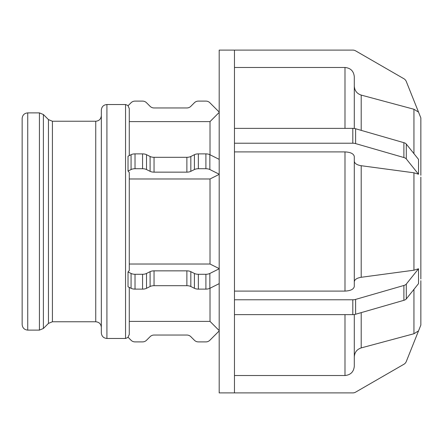 <?xml version="1.0" encoding="UTF-8"?>
<svg xmlns="http://www.w3.org/2000/svg" width="443" height="443" viewBox="0 0 443 443"><rect width="100%" height="100%" fill="white"/><g stroke="black" fill="none" stroke-linecap="round" stroke-linejoin="round"><path stroke-width="0.66" d="M420.85 173.468L420.85 165.959M420.85 128.348L420.85 175.306M420.85 277.041L420.85 269.532M420.844 265.872L420.85 278.924M418.286 331.491L420.85 325.073L420.85 280.707L420.85 314.652M234.469 143.222L234.469 128.376L352.805 128.376L352.805 143.222L234.469 143.222L234.469 299.778L352.805 299.778L352.805 314.624L234.469 314.624L234.469 392.902L352.805 392.902A5.587 5.587 0 0 0 355.602 392.155L403.894 364.273A5.587 5.587 0 0 0 406.292 361.505L418.524 330.899L413.945 333.745L361.206 347.91L361.206 312.631M354.3 356.931C354.594 352.368 356.892 349.361 361.206 347.91M234.469 375.526L344.986 375.526C350.64 374.961 353.747 371.854 354.3 366.195L354.3 314.519M219.191 330.927L209.855 340.263A5.587 5.587 0 0 1 205.901 341.896L198.359 341.896A5.587 5.587 0 0 1 194.411 340.263L190.828 336.68A5.587 5.587 0 0 0 186.874 335.041L154.048 335.041A5.587 5.587 0 0 0 150.099 336.68L146.517 340.263A5.587 5.587 0 0 1 142.563 341.896L135.021 341.896A5.587 5.587 0 0 1 131.067 340.263L128.021 337.217L129.278 334.421L129.278 287.407M129.278 321.391L210.021 321.391L219.191 330.589M418.524 268.779L418.524 283.62L406.292 298.925L406.292 284.079L418.524 268.779L413.945 270.202L361.206 277.285L361.206 165.715C356.892 164.99 354.594 163.489 354.3 161.208M354.3 281.792C354.594 279.511 356.892 278.01 361.206 277.285M234.469 291.09L344.986 291.09C350.64 290.807 353.747 289.251 354.3 286.427L354.3 156.573C353.747 153.749 350.64 152.193 344.986 151.91L234.469 151.91M355.602 299.407L403.894 285.464L403.894 300.31L355.602 314.248L355.602 299.407A5.587 2.796 180 0 1 352.805 299.778M406.292 284.079A5.587 2.796 180 0 1 403.894 285.464M420.85 177.134L420.85 265.866L420.844 177.128M403.894 300.31A5.587 2.796 0 0 0 406.292 298.925M352.805 314.624A5.587 2.796 0 0 0 355.602 314.248M234.469 314.624L234.469 299.778M219.191 283.636L209.855 288.304L209.855 273.458A5.587 2.796 180 0 1 205.901 274.278L205.901 289.118A5.587 2.796 0 0 0 209.855 288.304M205.901 289.118L198.359 289.118L198.359 274.278L205.901 274.278M194.411 288.304L190.828 286.51L190.828 271.67L194.411 273.458L194.411 288.304A5.587 2.796 0 0 0 198.359 289.118M186.874 285.691L154.048 285.691L154.048 270.85L186.874 270.85L186.874 285.691A5.587 2.796 180 0 1 190.828 286.51M150.099 286.51L146.517 288.304L146.517 273.458L150.099 271.67L150.099 286.51A5.587 2.796 180 0 1 154.048 285.691M142.563 289.118L135.021 289.118L135.021 274.278L142.563 274.278L142.563 289.118A5.587 2.796 0 0 0 146.517 288.304M131.067 288.304L128.021 286.782L128.021 271.936L131.067 273.458L131.067 288.304A5.587 2.796 0 0 0 135.021 289.118M128.021 271.936L129.278 270.54L129.278 172.46L128.021 171.064L128.021 156.218L131.067 154.696L131.067 169.542A5.587 2.796 0 0 1 135.021 168.722L135.021 153.882A5.587 2.796 180 0 0 131.067 154.696M135.021 274.278A5.587 2.796 180 0 1 131.067 273.458M146.517 273.458A5.587 2.796 180 0 1 142.563 274.278M154.048 270.85A5.587 2.796 0 0 0 150.099 271.67M190.828 271.67A5.587 2.796 0 0 0 186.874 270.85M198.359 274.278A5.587 2.796 180 0 1 194.411 273.458M209.855 273.458L219.191 268.79M129.278 264.022L210.021 264.022L219.191 268.624M418.524 159.38L418.524 174.221L406.292 158.921L406.292 144.075L418.524 159.38M355.602 128.752L403.894 142.69L403.894 157.536L355.602 143.593L355.602 128.752A5.587 2.796 180 0 0 352.805 128.376M406.292 144.075A5.587 2.796 180 0 0 403.894 142.69M418.524 174.221L413.945 172.798L361.206 165.715M403.894 157.536A5.587 2.796 0 0 1 406.292 158.921M352.805 143.222A5.587 2.796 0 0 1 355.602 143.593M219.191 174.376L210.021 178.978L129.278 178.978M219.191 174.21L209.855 169.542L209.855 154.696A5.587 2.796 180 0 0 205.901 153.882L205.901 168.722A5.587 2.796 0 0 1 209.855 169.542M205.901 168.722L198.359 168.722L198.359 153.882L205.901 153.882M194.411 169.542L190.828 171.33L190.828 156.49L194.411 154.696L194.411 169.542A5.587 2.796 0 0 1 198.359 168.722M186.874 172.15L154.048 172.15L154.048 157.309L186.874 157.309L186.874 172.15A5.587 2.796 180 0 0 190.828 171.33M150.099 171.33L146.517 169.542L146.517 154.696L150.099 156.49L150.099 171.33A5.587 2.796 180 0 0 154.048 172.15M135.021 153.882L142.563 153.882L142.563 168.722A5.587 2.796 0 0 1 146.517 169.542M142.563 168.722L135.021 168.722M131.067 169.542L128.021 171.064M146.517 154.696A5.587 2.796 180 0 0 142.563 153.882M154.048 157.309A5.587 2.796 0 0 1 150.099 156.49M190.828 156.49A5.587 2.796 0 0 1 186.874 157.309M198.359 153.882A5.587 2.796 180 0 0 194.411 154.696M209.855 154.696L219.191 159.364M418.286 111.509L420.85 117.927L420.85 162.293M234.469 392.902L219.191 392.902L219.191 50.098L352.805 50.098A5.587 5.587 0 0 1 355.602 50.845L403.894 78.727A5.587 5.587 0 0 1 406.292 81.495L418.524 112.101L413.945 109.255L361.206 95.09C356.892 93.639 354.594 90.632 354.3 86.069M354.3 128.481L354.3 76.805C353.747 71.146 350.64 68.039 344.986 67.474L234.469 67.474M234.469 50.098L234.469 128.376M129.278 155.593L129.278 108.579L128.021 105.783L131.067 102.737A5.587 5.587 0 0 1 135.021 101.104L142.563 101.104A5.587 5.587 0 0 1 146.517 102.737L150.099 106.32A5.587 5.587 0 0 0 154.048 107.959L186.874 107.959A5.587 5.587 0 0 0 190.828 106.32L194.411 102.737A5.587 5.587 0 0 1 198.359 101.104L205.901 101.104A5.587 5.587 0 0 1 209.855 102.737L219.191 112.073M219.191 112.411L210.021 121.609L210.021 154.784M210.021 121.609L129.278 121.609M210.021 178.978L210.021 264.022M210.021 288.216L210.021 321.391M27.737 112.887C24.343 113.214 22.482 115.08 22.15 118.475L22.15 324.525C22.482 327.92 24.343 329.786 27.737 330.113L27.737 112.887L39.427 112.887L39.427 330.113L27.737 330.113M48.459 119.604L52.412 121.238L52.412 321.762L48.459 323.396L48.459 119.604L43.381 114.521L39.427 112.887M52.412 121.238L95.743 121.238L95.743 321.762C99.138 322.089 100.998 323.955 101.331 327.349M106.918 104.531C103.524 104.864 101.663 106.724 101.331 110.119L101.331 332.881C101.663 336.276 103.524 338.136 106.918 338.469L106.918 104.531L125.552 104.531L125.552 338.469L128.188 337.378M420.85 165.571L420.85 173.855M420.85 269.145L420.85 277.429M413.945 109.255L413.945 153.655M413.945 172.798L413.945 270.202M413.945 289.345L413.945 333.745M361.206 130.369L361.206 95.09M344.986 67.474L344.986 128.376M344.986 151.91L344.986 291.09M344.986 314.624L344.986 375.526M48.459 323.396L43.381 328.479L43.381 114.521M125.552 104.531L128.188 105.622M43.381 328.479L39.427 330.113M52.412 321.762L95.743 321.762M95.743 121.238C99.138 120.911 100.998 119.045 101.331 115.651M106.918 338.469L125.552 338.469"/></g></svg>
